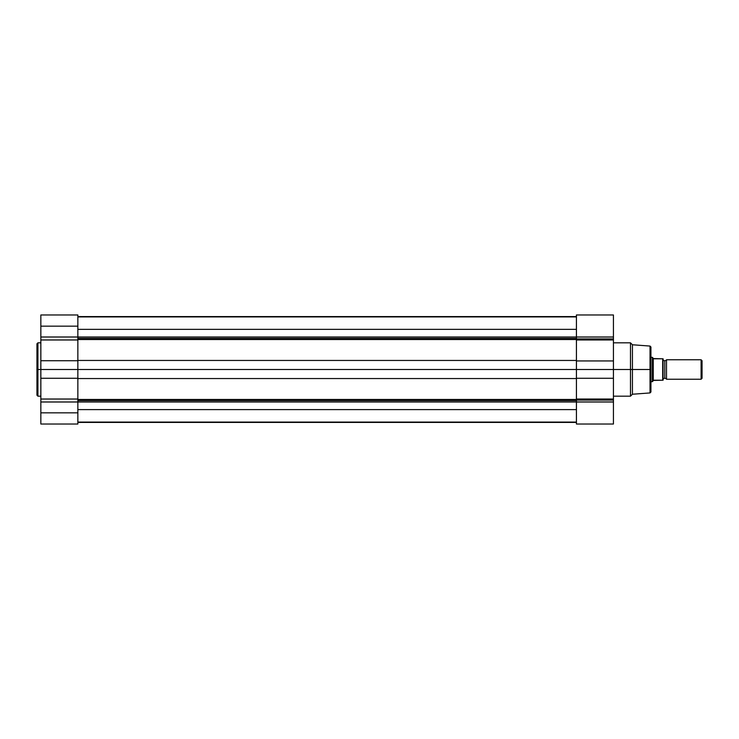 <?xml version="1.0" encoding="UTF-8"?>
<svg xmlns="http://www.w3.org/2000/svg" width="739" height="739" viewBox="0 0 739 739"><rect width="100%" height="100%" fill="white"/><g stroke="black" fill="none" stroke-linecap="round" stroke-linejoin="round"><path stroke-width="1.11" d="M40.848 314.98L40.848 369.5L37.92 369.5L37.92 342.822L36.95 343.792L36.95 369.5L36.95 343.792L36.95 369.5L37.92 369.5L37.92 342.822L37.92 369.5L40.848 369.5L40.848 424.029L77.854 424.029L77.854 412.833L40.848 412.833L40.848 424.029L77.854 424.029L77.854 326.167L40.848 326.167L40.848 337.012L77.854 337.012L77.854 314.98M37.92 396.178L37.92 369.5L37.92 396.178L37.92 369.5L36.95 369.5L36.95 395.208L37.92 396.178L40.848 396.178M40.848 314.971L40.848 326.167L77.854 326.167L77.854 314.971L40.848 314.971M77.854 378.276L40.848 378.276L40.848 399.032L77.854 399.032L77.854 369.5L40.848 369.5L40.848 378.276L77.854 378.276M40.848 401.988L40.848 412.833L77.854 412.833L77.854 401.988L40.848 401.988L40.848 399.032L77.854 399.032L77.854 401.988L40.848 401.988M40.848 339.968L40.848 337.012L77.854 337.012L77.854 339.968L40.848 339.968L40.848 360.724L77.854 360.724L77.854 369.5L40.848 369.5L40.848 360.724L77.854 360.724L77.854 339.968L40.848 339.968M36.95 369.5L36.95 395.208L36.95 369.5M576.429 338.388L77.854 338.388L576.429 338.388M77.854 337.012L613.435 337.012L613.435 338.896L576.429 338.896L576.429 337.012L576.429 369.5L77.854 369.5L576.429 369.5L576.429 399.032L613.435 399.032L613.435 400.104L576.429 400.104L576.429 399.032L576.429 401.988L77.854 401.988L576.429 401.988L576.429 424.029L613.435 424.029L613.435 369.5L632.427 369.5L632.427 344.762L632.427 369.5L650.024 369.5L650.024 346.064L650.024 369.5L650.93 369.5L650.93 347.034L650.93 369.5L650.93 347.034L650.024 346.064L650.024 369.5L632.427 369.5L632.427 394.238L632.427 369.5L630.478 369.5L630.478 342.822L630.478 369.5L613.435 369.5L613.435 314.971L613.435 337.012L77.854 337.012M576.429 400.612L77.854 400.612L576.429 400.612M77.854 399.485L576.429 399.485L77.854 399.485M576.429 422.403L77.854 422.403L576.429 422.403M576.429 409.6L77.854 409.6L576.429 409.6M576.429 378.544L77.854 378.544L576.429 378.544M77.854 360.456L576.429 360.456L77.854 360.456M576.429 339.515L77.854 339.515L576.429 339.515M576.429 329.363L77.854 329.363L576.429 329.363M576.429 316.597L77.854 316.597L576.429 316.597M576.429 314.971L576.429 337.012L576.429 314.971L613.435 314.971M613.435 424.029L576.429 424.029L576.429 400.104L613.435 400.104L613.435 401.988L576.429 401.988L613.435 401.988L613.435 424.029M650.024 392.936L650.024 369.5L650.024 392.936L650.024 369.5L650.93 369.5L650.93 391.966L650.93 369.5L650.93 391.966L650.024 392.936L632.427 394.238L630.478 396.178L630.478 369.5L630.478 396.178L613.435 396.178M576.429 360.946L613.435 360.946L613.435 339.968L576.429 339.968L576.429 369.5L613.435 369.5L613.435 360.946L576.429 360.946M576.429 338.896L613.435 338.896L613.435 339.968L576.429 339.968L576.429 338.896M613.435 378.276L576.429 378.276L576.429 369.5L613.435 369.5L613.435 378.276L576.429 378.276L576.429 399.032L613.435 399.032L613.435 378.276M666.504 359.764L666.504 379.236A1.977 1.977 0 0 0 664.804 378.266L664.804 360.734A1.977 1.977 0 0 0 666.504 359.764A1.977 1.977 0 0 1 663.095 359.764A1.977 1.977 0 0 0 664.804 360.734L664.804 378.266A1.977 1.977 0 0 1 666.504 379.236L701.099 379.236L701.099 359.764L666.504 359.764L666.504 379.236L701.099 379.236L702.05 378.285L702.05 360.715L701.099 359.764L701.099 379.236L702.05 378.285L702.05 360.715L701.099 359.764L666.504 359.764M663.095 379.236A1.977 1.977 0 0 1 664.804 378.266A1.977 1.977 0 0 0 663.095 379.236M652.389 357.325L650.93 357.325L652.389 357.325L652.389 381.675L652.389 357.325L653.239 358.563L653.239 380.437L662.707 380.216L662.707 358.784L653.655 358.784L652.602 357.639M650.93 381.675L652.389 381.675L650.93 381.675M653.239 380.437L653.239 358.563L662.707 358.784L662.707 380.216L653.655 380.216L652.389 381.675M663.086 358.784L663.095 380.216L662.707 358.784M37.92 342.822L40.848 342.822M77.854 422.089L576.429 422.089M77.854 316.911L576.429 316.911M613.435 342.822L630.478 342.822L632.427 344.762L650.024 346.064"/></g></svg>

